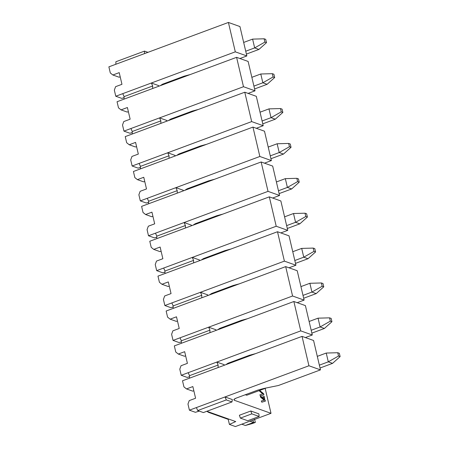 <?xml version="1.0" encoding="UTF-8"?>
<svg xmlns="http://www.w3.org/2000/svg" width="449" height="449" viewBox="0 0 449 449"><rect width="100%" height="100%" fill="white"/><g stroke="black" fill="none" stroke-linecap="round" stroke-linejoin="round"><path stroke-width="0.67" d="M236.595 57.332L243.487 86.719L255.021 90.827L248.129 61.44L236.595 57.332L117.06 101.732L118.491 107.839L121.045 109.882L127.404 107.519L130.137 119.193L123.784 121.55L122.515 125.007L123.952 131.119L243.487 86.719L236.595 57.332L248.129 61.44L255.021 90.827L248.101 93.398L255.021 90.827L243.487 86.719L159.558 117.891L166.893 120.506L159.558 117.891L123.952 131.119L122.515 125.007L123.784 121.55L130.137 119.193L127.404 107.519L121.045 109.882L127.224 112.082L128.386 111.722L127.224 112.082L121.045 109.882L118.491 107.839L117.06 101.732L236.595 57.332M198.649 109.365L192.273 111.077L170.704 119.086L168.426 120.568L170.704 119.086L192.273 111.077L198.649 109.365M180.739 115.999L179.864 115.685L180.739 115.999M129.952 133.252L123.952 131.119L129.952 133.252L132.247 132.545L129.952 133.252M130.945 128.521L132.259 131.506L160.865 120.876L159.558 117.891L160.865 120.876L160.843 123.385L160.865 120.876L132.259 131.506L132.236 134.015L244.772 92.213L256.306 96.322L244.772 92.213L125.237 136.608L132.236 134.015L132.259 131.506L130.945 128.521M152.666 88.504L152.688 85.995L124.076 96.625L124.053 99.134L124.076 96.625L152.688 85.995L152.666 88.504M166.792 121.179L166.893 120.506L166.792 121.179M158.71 85.624L158.609 86.298L158.71 85.624L151.375 83.009L152.688 85.995L151.375 83.009L122.762 93.639L124.076 96.625L122.762 93.639L115.769 96.238L121.769 98.376L124.064 97.669L121.769 98.376L115.769 96.238L151.375 83.009L158.71 85.624M160.248 85.686L162.527 84.204L184.096 76.195L190.466 74.483L184.096 76.195L162.527 84.204L160.248 85.686M239.918 58.516L246.838 55.945L235.304 51.837L151.375 83.009L235.304 51.837L228.412 22.45L108.877 66.85L110.308 72.963L112.862 75L119.221 72.637L121.96 84.311L115.601 86.668L114.338 90.126L115.769 96.238L114.338 90.126L115.601 86.668L121.96 84.311L119.221 72.637L112.862 75L119.047 77.2L120.209 76.841L119.047 77.2L112.862 75L110.308 72.963L108.877 66.85L228.412 22.45L235.304 51.837L246.838 55.945L239.946 26.558L228.412 22.45L239.946 26.558L246.838 55.945L239.918 58.516M172.556 81.117L171.686 80.803L172.556 81.117M144.483 53.622L144.505 51.113L115.893 61.743L115.87 64.252L115.893 61.743L144.505 51.113L147.946 52.337L144.505 51.113L144.483 53.622M136.569 146.604L135.407 146.963L136.569 146.604M125.237 136.608L126.674 142.72L129.222 144.758L135.581 142.4L138.32 154.069L131.961 156.432L130.698 159.889L132.135 166.001L251.67 121.6L244.772 92.213L251.67 121.6L263.204 125.709L256.306 96.322L263.204 125.709L256.284 128.279L263.204 125.709L251.67 121.6L167.741 152.772L175.071 155.388L174.97 156.061L175.071 155.388L167.741 152.772L139.128 163.402L140.436 166.383L169.048 155.758L167.741 152.772L169.048 155.758L169.026 158.267L169.048 155.758L140.436 166.383L140.414 168.897L252.955 127.095L264.489 131.203L252.955 127.095L133.42 171.49L140.414 168.897L140.436 166.383L139.128 163.402L132.135 166.001L138.135 168.134L140.43 167.426L138.135 168.134L132.135 166.001L130.698 159.889L131.961 156.432L138.32 154.069L135.581 142.4L129.222 144.758L135.407 146.963L129.222 144.758L126.674 142.72L125.237 136.608M206.832 144.247L200.456 145.959L178.887 153.968L176.609 155.449L178.887 153.968L200.456 145.959L206.832 144.247M188.922 150.875L188.047 150.567L188.922 150.875M144.752 181.486L143.59 181.845L144.752 181.486M133.42 171.49L134.852 177.602L137.405 179.639L143.764 177.282L146.503 188.95L140.144 191.313L138.881 194.771L140.312 200.883L259.848 156.482L252.955 127.095L259.848 156.482L271.381 160.59L264.489 131.203L271.381 160.59L264.461 163.161L271.381 160.59L259.848 156.482L175.918 187.654L183.254 190.269L183.153 190.937L183.254 190.269L175.918 187.654L147.306 198.284L148.619 201.264L177.232 190.64L175.918 187.654L177.232 190.64L177.209 193.149L177.232 190.64L148.619 201.264L148.597 203.773L261.138 161.977L272.672 166.079L261.138 161.977L141.603 206.372L148.597 203.773L148.619 201.264L147.306 198.284L140.312 200.883L146.312 203.015L148.608 202.308L146.312 203.015L140.312 200.883L138.881 194.771L140.144 191.313L146.503 188.95L143.764 177.282L137.405 179.639L143.59 181.845L137.405 179.639L134.852 177.602L133.42 171.49M215.015 179.129L208.639 180.84L187.07 188.849L184.792 190.331L187.07 188.849L208.639 180.84L215.015 179.129M197.1 185.757L196.23 185.448L197.1 185.757M152.929 216.367L151.768 216.727L152.929 216.367M141.603 206.372L143.035 212.484L145.588 214.521L151.947 212.158L154.681 223.832L148.327 226.195L147.064 229.652L148.496 235.759L155.489 233.166L268.031 191.364L261.138 161.977L268.031 191.364L279.564 195.472L272.672 166.079L279.564 195.472L272.644 198.043L279.564 195.472L268.031 191.364L184.101 222.536L191.437 225.145L191.336 225.819L191.437 225.145L184.101 222.536L155.489 233.166L156.802 236.146L185.415 225.521L184.101 222.536L185.415 225.521L156.802 236.146L156.78 238.655L185.392 228.03L185.415 225.521L185.392 228.03L269.316 196.853L280.855 200.961L269.316 196.853L149.781 241.253L156.78 238.655L156.802 236.146L155.489 233.166L148.496 235.759L154.495 237.897L156.791 237.19L154.495 237.897L148.496 235.759L147.064 229.652L148.327 226.195L154.681 223.832L151.947 212.158L145.588 214.521L151.768 216.727L145.588 214.521L143.035 212.484L141.603 206.372M223.192 214.01L216.816 215.722L195.248 223.731L192.969 225.213L195.248 223.731L216.816 215.722L223.192 214.01M205.283 220.639L204.407 220.33L205.283 220.639M161.112 251.249L159.951 251.603L161.112 251.249M149.781 241.253L151.218 247.365L153.766 249.403L160.125 247.04L162.864 258.714L156.505 261.077L155.242 264.534L156.679 270.64L276.214 226.245L269.316 196.853L276.214 226.245L287.747 230.354L280.855 200.961L287.747 230.354L280.827 232.919L287.747 230.354L276.214 226.245L192.284 257.417L199.614 260.027L199.519 260.701L199.614 260.027L192.284 257.417L163.672 268.042L164.979 271.028L193.592 260.403L192.284 257.417L193.592 260.403L193.57 262.912L193.592 260.403L164.979 271.028L164.957 273.536L277.499 231.735L289.033 235.843L277.499 231.735L157.964 276.135L164.957 273.536L164.979 271.028L163.672 268.042L156.679 270.64L162.678 272.779L164.974 272.072L162.678 272.779L156.679 270.64L155.242 264.534L156.505 261.077L162.864 258.714L160.125 247.04L153.766 249.403L159.951 251.603L153.766 249.403L151.218 247.365L149.781 241.253M231.375 248.892L225 250.598L203.431 258.613L201.152 260.094L203.431 258.613L225 250.598L231.375 248.892M213.466 255.52L212.59 255.212L213.466 255.52M169.295 286.131L168.134 286.484L169.295 286.131M157.964 276.135L159.401 282.247L161.949 284.284L168.308 281.921L171.047 293.595L164.688 295.958L163.425 299.41L164.856 305.522L284.391 261.127L277.499 231.735L284.391 261.127L295.925 265.23L289.033 235.843L295.925 265.23L289.01 267.8L295.925 265.23L284.391 261.127L200.462 292.299L207.797 294.909L207.696 295.582L207.797 294.909L200.462 292.299L171.849 302.923L173.162 305.909L201.775 295.285L200.462 292.299L201.775 295.285L173.162 305.909L173.14 308.418L285.682 266.616L297.216 270.725L285.682 266.616L201.753 297.794L201.775 295.285L201.753 297.794L166.147 311.017L173.14 308.418L173.162 305.909L171.849 302.923L164.856 305.522L170.856 307.66L173.151 306.953L170.856 307.66L164.856 305.522L163.425 299.41L164.688 295.958L171.047 293.595L168.308 281.921L161.949 284.284L168.134 286.484L161.949 284.284L159.401 282.247L157.964 276.135M239.558 283.774L233.183 285.48L211.614 293.494L209.335 294.976L211.614 293.494L233.183 285.48L239.558 283.774M221.643 290.402L220.773 290.093L221.643 290.402M177.473 321.007L176.311 321.366L177.473 321.007M166.147 311.017L167.578 317.129L170.132 319.166L176.491 316.803L179.23 328.477L172.871 330.84L171.608 334.292L173.039 340.404L208.645 327.181L292.574 296.003L285.682 266.616L292.574 296.003L304.108 300.112L297.216 270.725L304.108 300.112L297.187 302.682L304.108 300.112L292.574 296.003L208.645 327.181L215.98 329.791L215.879 330.464L215.98 329.791L208.645 327.181L180.032 337.805L181.345 340.791L209.958 330.161L208.645 327.181L209.958 330.161L181.345 340.791L181.323 343.3L293.865 301.498L305.399 305.606L293.865 301.498L209.936 332.67L209.958 330.161L209.936 332.67L174.33 345.898L181.323 343.3L181.345 340.791L180.032 337.805L173.039 340.404L179.039 342.542L181.334 341.835L179.039 342.542L173.039 340.404L171.608 334.292L172.871 330.84L179.23 328.477L176.491 316.803L170.132 319.166L176.311 321.366L170.132 319.166L167.578 317.129L166.147 311.017M247.736 318.655L241.366 320.361L219.791 328.376L217.512 329.858L219.791 328.376L241.366 320.361L247.736 318.655M229.826 325.284L228.951 324.975L229.826 325.284M185.656 355.889L184.494 356.248L185.656 355.889M174.33 345.898L175.761 352.01L178.315 354.048L184.668 351.685L187.407 363.359L181.048 365.722L179.785 369.173L181.222 375.285L216.828 362.062L300.757 330.885L293.865 301.498L300.757 330.885L312.291 334.993L305.399 305.606L312.291 334.993L305.371 337.564L312.291 334.993L300.757 330.885L216.828 362.062L224.158 364.672L224.062 365.346L224.158 364.672L216.828 362.062L188.215 372.687L189.523 375.673L218.135 365.043L216.828 362.062L218.135 365.043L189.523 375.673L189.5 378.181L302.042 336.38L313.576 340.488L302.042 336.38L218.113 367.551L218.135 365.043L218.113 367.551L182.507 380.78L189.5 378.181L189.523 375.673L188.215 372.687L181.222 375.285L187.222 377.424L189.517 376.717L187.222 377.424L181.222 375.285L179.785 369.173L181.048 365.722L187.407 363.359L184.668 351.685L178.315 354.048L184.494 356.248L178.315 354.048L175.761 352.01L174.33 345.898M255.919 353.537L249.543 355.243L227.974 363.258L225.695 364.74L227.974 363.258L249.543 355.243L255.919 353.537M238.009 360.165L237.134 359.851L238.009 360.165M193.839 390.77L192.677 391.13L193.839 390.77M265.163 388.391L271.011 413.327L235.405 426.55L229.405 424.412L228.103 418.861L229.405 424.412L235.405 426.55L271.011 413.327L234.344 400.267L234.109 399.273L234.344 400.267C233.379 399.745 233.985 399.038 236.157 398.134L234.047 399.346L233.856 399.857L234.344 400.267L271.011 413.327L265.163 388.391M182.507 380.78L183.944 386.892L186.492 388.929L192.851 386.567L195.59 398.241L189.231 400.603L187.968 404.055L189.399 410.167L225.005 396.944L308.934 365.767L302.042 336.38L308.934 365.767L320.468 369.875L313.576 340.488L320.468 369.875L278.38 385.511L264.102 388.413L257.726 390.125L236.157 398.134L257.726 390.125L264.102 388.413L278.38 385.511L320.468 369.875L308.934 365.767L225.005 396.944L232.341 399.554L231.987 401.945L203.375 412.569L231.987 401.945L226.318 399.924L225.005 396.944L196.398 407.569L197.706 410.554L226.318 399.924L197.706 410.554L203.375 412.569L197.706 410.554L196.398 407.569L189.399 410.167L195.399 412.305L199.272 411.11L195.399 412.305L189.399 410.167L187.968 404.055L189.231 400.603L195.59 398.241L192.851 386.567L186.492 388.929L192.677 391.13L186.492 388.929L183.944 386.892L182.507 380.78M206.832 411.284L235.731 421.577L229.405 424.412L235.731 421.577L206.832 411.284L208.51 412.345L206.826 411.29M239.39 415.246L250.834 410.998L258.837 413.843L250.834 410.998L251.81 413.86L259.146 416.476L258.837 413.843L259.146 416.476L247.702 420.724L240.367 418.114L251.81 413.86L250.834 410.998L239.39 415.246L240.367 418.114L239.39 415.246M232.341 399.554L225.005 396.944L226.318 399.924L231.987 401.945L232.341 399.554M247.702 420.724L259.146 416.476L251.81 413.86L240.367 418.114L247.702 420.724M264.77 398.617L262.755 396.916L264.253 396.411L264.517 398.706L264.253 396.411L262.755 396.916L264.77 398.617M260.05 394.817L262.687 393.93L259.073 390.652L262.687 393.93L260.05 394.817L260.616 397.23L260.05 394.817M259.634 390.445L263.619 393.694L263.894 394.867L260.835 395.895L260.987 396.551L265.101 400.014L265.37 401.159L261.784 402.203L261.498 400.968L264.135 400.194L260.616 397.23L264.135 400.194L261.498 400.968L261.784 402.203L265.37 401.159L265.101 400.014L265.112 401.254L265.101 400.014L260.734 396.641L264.848 400.11L260.734 396.641L260.577 395.99L260.734 396.641L260.577 395.99L263.894 394.867L263.619 393.694L263.642 394.963L263.619 393.694L259.634 390.445M246.726 395.238L245.317 394.733L246.726 395.238L265.988 388.082L246.726 395.238M261.239 401.064L263.883 400.289L261.239 401.064M259.382 390.54L263.361 393.79L259.382 390.54M259.797 394.907L262.435 394.026L259.797 394.907M262.502 397.006L264.001 396.506L262.502 397.006M262.845 82.784L260.785 73.995L251.85 77.318L260.785 73.995L262.845 82.784L253.915 86.107L262.845 82.784L273.071 76.975L272.302 73.675L260.785 73.995L272.302 73.675L273.901 74.248L274.67 77.542L267.116 84.305L254.583 88.958L267.116 84.305L262.845 82.784L267.116 84.305L274.67 77.542L273.071 76.975L262.845 82.784M273.901 74.248L272.302 73.675L273.071 76.975L274.67 77.542L273.901 74.248M271.028 117.666L268.968 108.877L260.033 112.199L268.968 108.877L271.028 117.666L262.093 120.989L271.028 117.666L281.254 111.852L280.479 108.557L268.968 108.877L280.479 108.557L282.079 109.129L282.853 112.424L275.293 119.187L262.766 123.84L275.293 119.187L271.028 117.666L275.293 119.187L282.853 112.424L281.254 111.852L271.028 117.666M254.667 47.908L252.602 39.119L243.672 42.436L252.602 39.119L254.667 47.908L245.732 51.225L254.667 47.908L264.893 42.094L264.119 38.794L252.602 39.119L264.119 38.794L265.718 39.366L266.493 42.661L258.933 49.424L246.4 54.082L258.933 49.424L254.667 47.908L258.933 49.424L266.493 42.661L264.893 42.094L254.667 47.908M282.079 109.129L280.479 108.557L281.254 111.852L282.853 112.424L282.079 109.129M279.211 152.548L277.145 143.759L268.216 147.076L277.145 143.759L279.211 152.548L270.276 155.865L279.211 152.548L289.437 146.733L288.662 143.439L277.145 143.759L288.662 143.439L290.262 144.011L291.036 147.306L283.476 154.069L270.943 158.722L283.476 154.069L279.211 152.548L283.476 154.069L291.036 147.306L289.437 146.733L279.211 152.548M265.718 39.366L264.119 38.794L264.893 42.094L266.493 42.661L265.718 39.366M290.262 144.011L288.662 143.439L289.437 146.733L291.036 147.306L290.262 144.011M287.388 187.429L285.328 178.64L276.393 181.957L285.328 178.64L287.388 187.429L278.459 190.746L287.388 187.429L297.614 181.615L296.845 178.32L285.328 178.64L296.845 178.32L298.445 178.887L299.219 182.187L291.659 188.95L279.126 193.603L291.659 188.95L287.388 187.429L291.659 188.95L299.219 182.187L297.614 181.615L287.388 187.429M298.445 178.887L296.845 178.32L297.614 181.615L299.219 182.187L298.445 178.887M295.571 222.311L293.511 213.522L284.576 216.839L293.511 213.522L295.571 222.311L286.636 225.628L295.571 222.311L305.797 216.497L305.023 213.202L293.511 213.522L305.023 213.202L306.622 213.769L307.397 217.069L299.837 223.832L287.309 228.485L299.837 223.832L295.571 222.311L299.837 223.832L307.397 217.069L305.797 216.497L295.571 222.311M306.622 213.769L305.023 213.202L305.797 216.497L307.397 217.069L306.622 213.769M292.759 251.721L301.689 248.404L292.759 251.721M308.02 258.714L295.487 263.367L308.02 258.714L303.754 257.193L294.819 260.51L303.754 257.193L301.689 248.404L313.206 248.084L314.805 248.651L315.58 251.951L308.02 258.714L315.58 251.951L313.98 251.378L303.754 257.193L308.02 258.714M301.689 248.404L303.754 257.193L313.98 251.378L313.206 248.084L301.689 248.404M314.805 248.651L313.206 248.084L313.98 251.378L315.58 251.951L314.805 248.651M311.932 292.075L309.872 283.285L300.937 286.602L309.872 283.285L311.932 292.075L303.002 295.391L311.932 292.075L322.163 286.26L321.389 282.965L309.872 283.285L321.389 282.965L322.988 283.532L323.763 286.827L316.203 293.595L303.67 298.248L316.203 293.595L311.932 292.075L316.203 293.595L323.763 286.827L322.163 286.26L311.932 292.075M322.988 283.532L321.389 282.965L322.163 286.26L323.763 286.827L322.988 283.532M324.38 328.472L320.115 326.956L311.179 330.273L320.115 326.956L318.055 318.167L309.12 321.484L318.055 318.167L320.115 326.956L324.38 328.472L311.853 333.13L324.38 328.472L331.94 321.709L330.341 321.142L320.115 326.956L330.341 321.142L329.566 317.847L318.055 318.167L329.566 317.847L331.171 318.414L331.94 321.709L324.38 328.472M249.902 421.162L253.517 422.453L252.95 420.034L253.517 422.453L249.902 421.162M245.379 425.472L241.764 424.187L245.379 425.472L253.517 422.453L255.329 422.43L254.555 419.136L255.329 422.43L245.379 425.472L252.276 423.564L255.329 422.43L253.517 422.453L245.379 425.472M228.221 419.36L208.51 412.345L228.221 419.36M331.171 318.414L329.566 317.847L330.341 321.142L331.94 321.709L331.171 318.414M332.563 363.353L328.298 361.838L319.362 365.155L328.298 361.838L326.232 353.049L317.303 356.366L326.232 353.049L328.298 361.838L332.563 363.353L320.03 368.012L332.563 363.353L340.123 356.59L338.524 356.023L328.298 361.838L338.524 356.023L337.749 352.723L326.232 353.049L337.749 352.723L339.349 353.296L340.123 356.59L332.563 363.353M339.349 353.296L337.749 352.723L338.524 356.023L340.123 356.59L339.349 353.296"/></g></svg>
